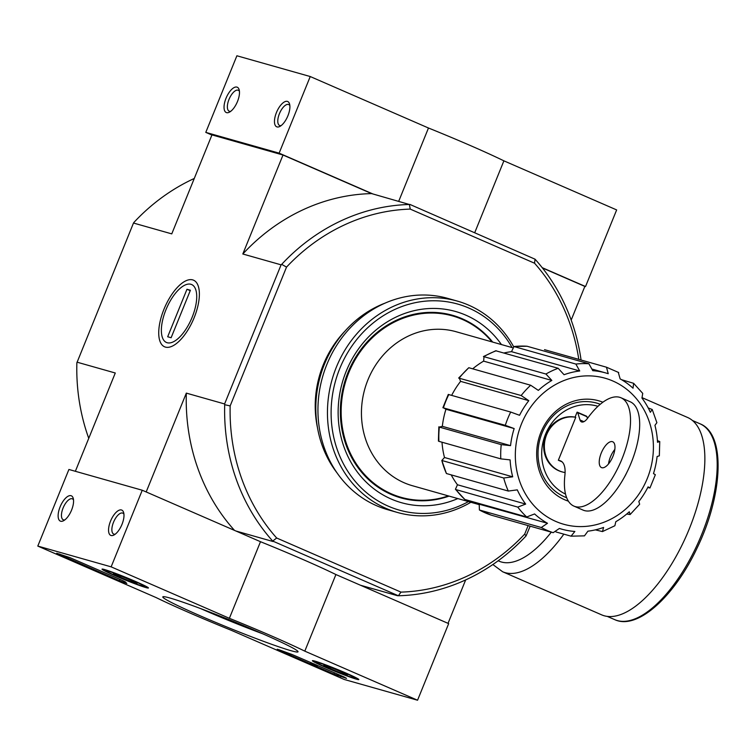 <?xml version="1.0" encoding="UTF-8"?>
<svg xmlns="http://www.w3.org/2000/svg" width="756" height="756" viewBox="0 0 756 756"><rect width="100%" height="100%" fill="white"/><g stroke="black" fill="none" stroke-linecap="round" stroke-linejoin="round"><path stroke-width="1.13" d="M565.535 494.093A46.919 42.327 -74.2 0 1 545.492 434.313A46.919 42.327 -74.2 0 1 597.949 406.322M561.954 471.848A28.152 25.392 -74.2 0 1 561.604 471.753A28.152 25.392 -74.2 0 1 544.566 438.773A28.152 25.392 -74.2 0 1 575.08 417.132L577.083 412.181A2.759 1.181 113.5 0 1 577.395 412.218A2.759 1.181 113.5 0 1 577.764 412.691L580.013 419.986L583.887 421.668M580.013 419.986A11.038 4.725 113.5 0 0 581.487 421.895A11.038 4.725 113.5 0 0 587.96 417.756A59.062 25.298 113.5 0 1 621.054 397.798A59.062 25.298 113.5 0 1 620.676 462.048A59.062 25.298 113.5 0 1 573.908 506.104A59.062 25.298 113.5 0 1 564.883 475.326A27.603 11.822 113.5 0 0 560.678 460.943A27.603 11.822 113.5 0 0 560.026 460.706L558.344 460.234L575.76 417.321L575.08 417.132M575.76 417.321A28.152 25.392 105.8 0 0 545.256 438.971A28.152 25.392 105.8 0 0 562.294 471.942A28.152 25.392 105.8 0 0 565.091 472.547M558.344 460.234L562.105 461.869M547.505 523.275L479.2 504.214L479.408 509.988L541.287 527.508L547.505 523.275A81.147 73.2 -74.2 0 1 534.596 513.948L526.705 516.972A86.94 78.426 -74.2 0 1 517.775 507.106L525.675 504.082A81.147 73.2 -74.2 0 1 517.293 489.869L508.306 491.05A86.94 78.426 -74.2 0 1 503.713 478L512.7 476.819A81.147 73.2 -74.2 0 1 510.111 459.884L500.793 458.864A86.94 78.426 -74.2 0 1 501.228 444.623L510.546 445.643A81.147 73.2 -74.2 0 1 514.156 428.567L445.955 409.251A81.147 73.2 -74.2 0 0 442.336 426.327L439.34 427.093L501.228 444.623M479.304 503.959A81.147 73.2 -74.2 0 1 477.886 503.146M555.991 531.95L571.063 536.174L574.862 531.468A81.147 73.2 -74.2 0 1 561.708 529.153A81.147 73.2 -74.2 0 1 559.402 528.444L553.175 532.687A86.94 78.426 -74.2 0 1 541.287 527.508M595.369 529.871L602.456 531.572L603.59 527.433A81.147 73.2 -74.2 0 1 587.913 531.175L584.464 535.862L571.063 536.174M626.733 514.014L630.069 514.553L629.304 511.774A81.147 73.2 -74.2 0 1 615.809 521.706L614.874 525.741L602.466 531.581M647.76 487.507L649.924 487.979L648.09 486.864A81.147 73.2 -74.2 0 1 638.829 501.483L639.652 504.214L630.088 514.571M618.285 372.358L620.128 378.879A81.147 73.2 -74.2 0 1 633.037 388.206L633.622 383.311L642.732 393.375L641.957 398.072A81.147 73.2 -74.2 0 1 650.349 412.285L652.23 409.506L656.888 422.67L654.942 425.335A81.147 73.2 -74.2 0 1 657.522 442.26L659.752 441.551L659.336 455.83L657.096 456.511A81.147 73.2 -74.2 0 1 653.477 473.587L655.31 474.692M513.607 346.503L527.036 346.239L588.915 363.759L592.77 370.676A81.147 73.2 -74.2 0 1 605.925 373.001A81.147 73.2 -74.2 0 1 608.24 373.7L606.473 367.208L544.509 349.659M514.156 428.567L505.301 425.326L442.893 407.72L448.28 394.434L510.697 412.048L519.552 415.29A81.147 73.2 -74.2 0 1 528.803 400.671L521.158 395.53L458.646 378.066L468.805 367.718L530.684 385.239L538.338 390.38A81.147 73.2 -74.2 0 1 551.833 380.448L545.936 374.022L483.434 356.548L495.747 350.765L558.155 368.285L564.052 374.721A81.147 73.2 -74.2 0 1 579.72 370.979L511.519 351.663A81.147 73.2 -74.2 0 0 504.063 352.976M551.833 380.448L483.623 361.132A81.147 73.2 -74.2 0 0 472.698 368.824M528.803 400.671L460.602 381.355A81.147 73.2 -74.2 0 0 451.672 395.331M510.546 445.643L442.336 426.327M512.7 476.819L444.49 457.503A81.147 73.2 -74.2 0 1 442.005 442.222M525.675 504.082L457.465 484.766A81.147 73.2 -74.2 0 1 451.209 474.881M468.805 367.718A86.94 78.426 -74.2 0 0 459.279 378.009L460.602 381.355M496.276 350.765A86.94 78.426 -74.2 0 0 484.048 356.492L483.623 361.132M579.72 370.979L575.864 364.061L513.986 346.541L511.519 351.663M457.465 484.766L455.433 489.274L455.896 489.586L517.775 507.106M444.49 457.503L441.825 460.48L503.713 478M448.818 394.528A86.94 78.426 -74.2 0 0 443.422 407.805L445.955 409.251M491.296 515.167A86.94 78.426 -74.2 0 1 479.408 509.988L491.258 515.157L553.175 532.687M455.433 489.283L464.817 499.451L526.705 516.972M446.427 473.53A86.94 78.426 -74.2 0 1 441.825 460.48L446.427 473.53L508.306 491.05M438.915 441.343A86.94 78.426 -74.2 0 1 439.34 427.093L438.849 426.809L438.414 441.069L438.915 441.343L500.793 458.864M621.545 379.692L633.622 383.311M648.223 407.956L652.23 409.506M659.752 441.551L657.427 440.616M578.784 359.365A192.922 174.031 -74.2 0 0 534.53 263.211L410.234 209.1A192.922 174.031 -74.2 0 0 286.524 267.104L230.155 405.915A192.922 174.031 -74.2 0 0 276.677 538.017L272.708 541.06A197.061 177.764 -74.2 0 1 224.693 404.706L224.598 403.959L186.326 393.12L146.191 491.948M528.142 525.6L524.683 534.114A192.922 174.031 -74.2 0 1 400.973 592.118L276.677 538.017M317.567 428.132A99.357 89.633 -74.2 0 1 323.284 364.779A99.357 89.633 -74.2 0 1 345.067 331.015M530.164 526.176L526.082 535.9A197.061 177.764 -74.2 0 1 398.384 595.766L272.708 541.06M398.384 595.766L400.973 592.118M281.09 264.836L281.686 264.354A197.061 177.764 -74.2 0 1 409.374 204.489L371.64 193.602L283.009 155.018L242.818 253.997L281.09 264.836L224.598 403.959M409.374 204.489L410.234 209.1M534.53 263.211L535.05 259.195A197.061 177.764 -74.2 0 1 581.071 360.007M409.922 204.432L535.05 259.195M397.618 595.747L360.489 585.238M273.039 541.523L235.91 531.005M194.264 178.473A197.061 177.764 105.8 0 0 133.859 222.491L133.491 223.039L171.763 233.878L211.964 134.899L283.009 155.018M571.186 320.062L584.851 286.411L542.421 267.936M465.668 579.918L448.034 623.341M165.403 347.099A36.316 15.555 -66.5 0 0 173.048 345.757A36.316 15.555 -66.5 0 0 193.309 319.703A36.316 15.555 -66.5 0 0 198.573 287.129A36.316 15.555 -66.5 0 0 168.257 300.236A36.316 15.555 -66.5 0 0 165.403 347.099M133.491 223.039L76.866 362.842A197.061 177.764 105.8 0 0 88.745 438.329M75.364 471.29L115.281 373.001L76.999 362.162M186.326 393.12A197.061 177.764 105.8 0 0 234.511 530.391M371.64 193.602A197.061 177.764 105.8 0 0 242.818 253.997M524.683 534.114L526.082 535.9M286.524 267.104L281.686 264.354M224.693 404.706L230.155 405.915M448.355 495.908A94.283 85.05 -74.2 0 1 401.228 497.363A94.283 85.05 -74.2 0 1 348.8 372.642A94.283 85.05 -74.2 0 1 452.598 315.932A94.283 85.05 -74.2 0 1 491.967 341.882M429.691 312.37A94.283 85.05 -74.2 0 1 450.311 315.28L452.598 315.932M401.228 497.363L398.941 496.711A94.283 85.05 -74.2 0 1 379.852 488.376M479.049 504.592L412.445 485.73A80.041 72.198 -74.2 0 1 367.936 379.862A80.041 72.198 -74.2 0 1 456.057 331.714L512.332 347.647M568.389 501.171A52.438 47.307 -74.2 0 1 540.918 432.319A52.438 47.307 -74.2 0 1 602.891 402.22M626.733 472.642A52.438 47.307 -74.2 0 1 623.823 478.142M566.66 497.722A49.679 44.812 -74.2 0 1 542.061 432.99A49.679 44.812 -74.2 0 1 600.264 404.28M612.388 441.655A14.071 6.029 113.5 0 1 612.719 441.769A14.071 6.029 113.5 0 1 612.634 457.087A14.071 6.029 113.5 0 1 601.483 467.586A14.071 6.029 113.5 0 1 601.417 452.646A14.071 6.029 113.5 0 1 612.388 441.655M586.231 416.159A2.759 1.181 113.5 0 1 586.543 416.197A2.759 1.181 113.5 0 1 586.911 416.679L587.459 418.446M621.054 397.798L630.202 401.776A59.062 25.298 113.5 0 1 629.824 466.036A59.062 25.298 113.5 0 1 583.056 510.092L573.908 506.104M608.523 463.919A14.071 6.029 113.5 0 1 614.836 449.414M642.165 397.703L687.573 417.463A107.635 46.107 113.5 0 1 686.892 534.558A107.635 46.107 113.5 0 1 601.653 614.855L502.636 571.753A107.635 46.107 113.5 0 0 563.825 534.171M584.397 286.212L585.541 286.533L616.65 209.922L503.893 160.839A99.357 5.197 -157.9 0 0 428.472 128.01L310.234 76.536L236.893 55.774L205.783 132.385L211.897 135.041M474.74 232.65L503.893 160.839M585.541 286.533L542.213 267.671M398.724 201.266L428.472 128.01M372.793 193.923L279.125 153.147L310.234 76.536M287.365 101.389A13.797 5.916 -66.5 0 0 275.467 115.328A13.797 5.916 -66.5 0 0 279.9 126.413A13.797 5.916 -66.5 0 0 287.601 116.509A13.797 5.916 -66.5 0 0 289.605 104.13A13.797 5.916 -66.5 0 0 287.365 101.389M236.949 87.11A13.797 5.916 -66.5 0 0 225.042 101.049A13.797 5.916 -66.5 0 0 229.484 112.134A13.797 5.916 -66.5 0 0 237.176 102.24A13.797 5.916 -66.5 0 0 239.179 89.851A13.797 5.916 -66.5 0 0 236.949 87.11M279.125 153.147L205.783 132.385M239.435 91.363A11.406 4.886 -66.5 0 0 238.291 90.276A11.406 4.886 -66.5 0 0 238.027 90.181A11.406 4.886 -66.5 0 0 229.134 99.093A11.406 4.886 -66.5 0 0 229.191 111.198A11.406 4.886 -66.5 0 0 230.76 111.302M289.86 105.632A11.406 4.886 -66.5 0 0 288.716 104.555A11.406 4.886 -66.5 0 0 288.452 104.46A11.406 4.886 -66.5 0 0 279.55 113.372A11.406 4.886 -66.5 0 0 279.607 125.477A11.406 4.886 -66.5 0 0 281.175 125.581M417.558 700.226L344.216 679.464L231.468 630.381A99.357 5.197 22.1 0 1 156.038 597.542L37.8 546.078L111.141 566.849L229.38 618.313A99.357 5.197 22.1 0 1 304.8 651.143L417.558 700.226L448.667 623.615L335.91 574.541L304.8 651.143M104.489 569.523A25.043 1.314 22.1 0 1 130.807 579.446A25.043 1.314 22.1 0 1 148.441 587.979A25.043 1.314 22.1 0 1 124.74 579.776A25.043 1.314 22.1 0 1 102.032 569.136A25.043 1.314 22.1 0 1 104.489 569.523M314.855 661.103A25.043 1.314 22.1 0 1 341.183 671.016A25.043 1.314 22.1 0 1 358.816 679.559A25.043 1.314 22.1 0 1 335.116 671.347A25.043 1.314 22.1 0 1 312.408 660.716A25.043 1.314 22.1 0 1 314.855 661.103M169.958 598.024A72.973 3.818 22.1 0 1 244.963 626.204A72.973 3.818 22.1 0 1 298.015 651.577A72.973 3.818 22.1 0 1 228.983 627.886A72.973 3.818 22.1 0 1 162.975 596.739A72.973 3.818 22.1 0 1 169.958 598.024M344.254 677.036L346.531 678.378L333.935 674.116L280.041 650.651L277.225 649.224L279.928 650.056A113.712 5.953 22.1 0 0 292.071 654.507L344.254 677.036M122.746 580.617L125.572 582.035A113.154 5.925 22.1 0 0 126.828 583.405L119.476 580.759L56.709 553.241L69.854 557.588L122.746 580.617M111.141 566.849L142.251 490.238L68.909 469.467L37.8 546.078M60.669 521.234A13.797 5.916 -66.5 0 0 63.57 520.723A13.797 5.916 -66.5 0 0 71.272 510.82A13.797 5.916 -66.5 0 0 73.266 498.44A13.797 5.916 -66.5 0 0 61.746 503.42A13.797 5.916 -66.5 0 0 60.669 521.234M111.085 535.513A13.797 5.916 -66.5 0 0 113.995 535.002A13.797 5.916 -66.5 0 0 121.688 525.099A13.797 5.916 -66.5 0 0 123.691 512.719A13.797 5.916 -66.5 0 0 112.171 517.699A13.797 5.916 -66.5 0 0 111.085 535.513M142.251 490.238L260.489 541.702L229.38 618.313M260.489 541.702A99.357 5.197 22.1 0 1 335.91 574.541M262.701 633.793A66.566 3.487 22.1 0 1 200.69 608.608M123.946 514.222A11.406 4.886 -66.5 0 0 122.803 513.144A11.406 4.886 -66.5 0 0 113.769 521.649A11.406 4.886 -66.5 0 0 113.702 534.067A11.406 4.886 -66.5 0 0 113.967 534.161A11.406 4.886 -66.5 0 0 115.271 534.161M73.53 499.943A11.406 4.886 -66.5 0 0 72.387 498.865A11.406 4.886 -66.5 0 0 63.353 507.37A11.406 4.886 -66.5 0 0 63.277 519.788A11.406 4.886 -66.5 0 0 63.542 519.882A11.406 4.886 -66.5 0 0 64.846 519.882M316.471 664.94L317.718 665.838L310.621 663.617L315.224 664.921M316.036 664.751L316.348 665.242M315.895 665.11L314.335 664.014M314.014 663.872L314.175 664.411M315.233 664.921L313.834 664.316M311.037 662.577L310.621 663.617M329.106 666.905A12.748 0.671 22.1 0 1 340.899 671.63A12.748 0.671 22.1 0 1 347.401 674.862A12.748 0.671 22.1 0 1 347.42 674.891A12.748 0.671 22.1 0 1 342.109 673.369A12.748 0.671 22.1 0 1 330.315 668.635A12.748 0.671 22.1 0 1 323.814 665.403A12.748 0.671 22.1 0 1 323.823 665.308A12.748 0.671 22.1 0 1 329.106 666.905M327.017 667.699A20.695 1.087 22.1 0 1 316.433 662.407A20.695 1.087 22.1 0 1 336.014 669.136A20.695 1.087 22.1 0 1 354.744 677.962A20.695 1.087 22.1 0 1 327.017 667.699M342.525 672.349L342.109 673.369M330.769 667.52L330.315 668.635M118.73 575.325A12.748 0.671 22.1 0 1 130.523 580.06A12.748 0.671 22.1 0 1 137.025 583.292A12.748 0.671 22.1 0 1 137.044 583.32A12.748 0.671 22.1 0 1 131.733 581.789A12.748 0.671 22.1 0 1 119.939 577.064A12.748 0.671 22.1 0 1 113.438 573.832A12.748 0.671 22.1 0 1 113.457 573.738A12.748 0.671 22.1 0 1 118.73 575.325M116.641 576.129A20.695 1.087 22.1 0 1 106.057 570.837A20.695 1.087 22.1 0 1 125.638 577.556A20.695 1.087 22.1 0 1 144.368 586.391A20.695 1.087 22.1 0 1 116.641 576.129M132.149 580.769L131.733 581.789M120.393 575.94L119.939 577.064M468.465 501.597A107.087 96.598 -74.2 0 1 359.525 486.136A107.087 96.598 -74.2 0 1 339.794 368.484A107.087 96.598 -74.2 0 1 422.954 301.417A107.087 96.598 -74.2 0 1 512.077 347.571M457.815 498.582A99.357 89.633 -74.2 0 1 361.623 477.301A99.357 89.633 -74.2 0 1 346.201 371.262A99.357 89.633 -74.2 0 1 501.426 344.556M470.865 502.277A109.847 99.093 -74.2 0 1 397.448 512.464A109.847 99.093 -74.2 0 1 336.363 367.161A109.847 99.093 -74.2 0 1 457.304 301.086A109.847 99.093 -74.2 0 1 513.532 346.522M397.448 512.464L387.932 509.771A109.847 99.093 -74.2 0 1 326.857 364.468A109.847 99.093 -74.2 0 1 447.788 298.393L457.304 301.086M336.93 472.755A106.256 95.851 -74.2 0 1 324.437 364.231A106.256 95.851 -74.2 0 1 384.946 303.175M449.073 496.106A94.878 85.589 -74.2 0 1 400.812 497.864A94.878 85.589 -74.2 0 1 348.053 372.358A94.878 85.589 -74.2 0 1 452.504 315.29A94.878 85.589 -74.2 0 1 492.685 342.081M165.933 309.78A31.591 13.532 113.5 0 1 184.266 285.437A31.591 13.532 113.5 0 1 191.457 318.9A31.591 13.532 113.5 0 1 162.067 336.439A31.591 13.532 113.5 0 1 165.933 309.78M186.968 289.264L190.408 290.238L171.121 337.734L167.681 336.76L186.968 289.264L190.228 290.682M464.817 499.451A86.94 78.426 -74.2 0 1 455.896 489.586M505.301 425.326A86.94 78.426 -74.2 0 1 507.758 418.578A86.94 78.426 -74.2 0 1 510.697 412.048M521.158 395.53A86.94 78.426 -74.2 0 1 530.684 385.239M545.936 374.022A86.94 78.426 -74.2 0 1 558.155 368.285M575.864 364.061A86.94 78.426 -74.2 0 1 588.915 363.759M513.986 346.541A86.94 78.426 -74.2 0 1 527.036 346.239M521.489 423.861A75.902 68.465 -74.2 0 1 640.502 404.101A75.902 68.465 -74.2 0 1 591.116 525.732A75.902 68.465 -74.2 0 1 521.489 423.861M577.764 412.691L586.911 416.679M560.026 460.706L561.283 461.255M700.047 423.804A106.813 45.747 113.5 0 1 699.366 539.992A106.813 45.747 113.5 0 1 614.789 619.665C637.384 630.277 674.144 596.758 696.881 548.478C723.048 494.953 726.043 433.878 700.047 423.804L692.477 420.506M551.294 532.158A99.357 42.563 113.5 0 1 498.185 560.754M341.221 675.713L340.805 676.752M334.483 672.783L333.935 674.116M280.24 650.169L280.041 650.651M59.79 554.044L59.535 554.668M120.024 579.427L119.476 580.759M562.294 471.942L561.604 471.753M561.708 529.153L559.374 528.482M605.925 373.001L592.439 369.183M649.952 487.998L655.348 474.711M618.71 372.528L606.473 367.208M577.395 412.218L586.543 416.197M607.219 616.376L614.789 619.665M492.846 564.524L502.636 571.753M354.744 677.962L355.698 677.556M316.433 662.407L316.027 661.453M144.368 586.391L145.332 585.985M106.057 570.837L105.651 569.873"/></g></svg>
